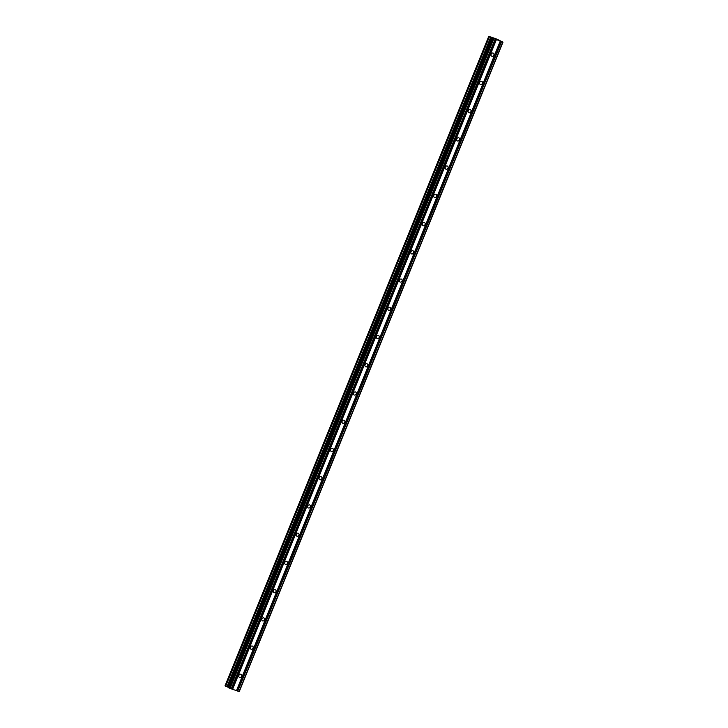 <?xml version="1.0" encoding="UTF-8"?>
<svg xmlns="http://www.w3.org/2000/svg" width="728" height="728" viewBox="0 0 728 728"><rect width="100%" height="100%" fill="white"/><g stroke="black" fill="none" stroke-linecap="round" stroke-linejoin="round"><path stroke-width="1.09" d="M238.911 675.402A1.72 1.42 -61.9 0 1 241.605 676.348A1.72 1.42 -61.9 0 1 238.911 675.402M250.377 647.165A1.72 1.42 -61.9 0 1 253.071 648.111A1.72 1.42 -61.9 0 1 250.377 647.165M261.843 618.927A1.72 1.42 -61.9 0 1 264.528 619.874A1.72 1.42 -61.9 0 1 261.843 618.927M273.309 590.699A1.72 1.42 -61.9 0 1 275.994 591.636A1.72 1.42 -61.9 0 1 273.309 590.699M284.775 562.462A1.72 1.42 -61.9 0 1 287.46 563.399A1.72 1.42 -61.9 0 1 284.775 562.462M296.241 534.225A1.72 1.42 -61.9 0 1 298.926 535.171A1.72 1.42 -61.9 0 1 296.241 534.225M307.707 505.987A1.72 1.42 -61.9 0 1 310.392 506.934A1.72 1.42 -61.9 0 1 307.707 505.987M319.173 477.75A1.72 1.42 -61.9 0 1 321.858 478.696A1.72 1.42 -61.9 0 1 319.173 477.75M330.639 449.513A1.72 1.42 -61.9 0 1 333.324 450.459A1.72 1.42 -61.9 0 1 330.639 449.513M342.105 421.275A1.72 1.42 -61.9 0 1 344.79 422.222A1.72 1.42 -61.9 0 1 342.105 421.275M353.571 393.038A1.72 1.42 -61.9 0 1 356.256 393.985A1.72 1.42 -61.9 0 1 353.571 393.038M365.037 364.801A1.72 1.42 -61.9 0 1 367.722 365.747A1.72 1.42 -61.9 0 1 365.037 364.801M376.503 336.564A1.72 1.42 -61.9 0 1 379.188 337.51A1.72 1.42 -61.9 0 1 376.503 336.564M387.969 308.326A1.72 1.42 -61.9 0 1 390.654 309.273A1.72 1.42 -61.9 0 1 387.969 308.326M399.435 280.098A1.72 1.42 -61.9 0 1 402.12 281.035A1.72 1.42 -61.9 0 1 399.435 280.098M410.892 251.861A1.72 1.42 -61.9 0 1 413.586 252.807A1.72 1.42 -61.9 0 1 410.892 251.861M422.358 223.623A1.72 1.42 -61.9 0 1 425.052 224.57A1.72 1.42 -61.9 0 1 422.358 223.623M433.824 195.386A1.72 1.42 -61.9 0 1 436.518 196.333A1.72 1.42 -61.9 0 1 433.824 195.386M445.29 167.149A1.72 1.42 -61.9 0 1 447.984 168.095A1.72 1.42 -61.9 0 1 445.29 167.149M456.756 138.912A1.72 1.42 -61.9 0 1 459.45 139.858A1.72 1.42 -61.9 0 1 456.756 138.912M468.222 110.674A1.72 1.42 -61.9 0 1 470.916 111.621A1.72 1.42 -61.9 0 1 468.222 110.674M479.688 82.437A1.72 1.42 -61.9 0 1 482.382 83.383A1.72 1.42 -61.9 0 1 479.688 82.437M491.154 54.2A1.72 1.42 -61.9 0 1 493.848 55.146A1.72 1.42 -61.9 0 1 491.154 54.2M495.013 38.957L494.558 38.802M494.967 39.021L495.795 39.303L494.967 39.021M494.885 38.83L495.868 39.339M496.742 39.54L497.452 39.885L496.569 39.585M496.623 39.503L495.777 39.148M496.414 39.54L497.515 39.922M491.618 37.71L489.116 36.4L496.905 39.139L502.975 42.16L491.618 37.71L228.274 687.341M228.192 687.532L491.9 38.093L228.192 687.532L230.03 688.415L239.266 691.6L502.975 42.16M488.752 36.427L225.025 685.849L227.91 687.15M500.209 41.232L236.5 690.672M500.172 41.241L236.464 690.672M501.255 41.605L237.546 691.036M501.483 41.696L237.774 691.136M502.72 42.133L239.011 691.573M489.271 36.7L225.562 686.14M490.772 37.337L227.063 686.777M491.3 37.565L227.591 686.995M492.82 38.593L229.111 688.033M493.748 38.975L230.03 688.415M494.976 39.412L231.267 688.852M495.031 39.412L231.322 688.852M496.068 39.785L232.359 689.216M496.296 39.876L232.587 689.316M489.425 36.764L225.716 686.204M490.681 37.301L226.972 686.731M491.982 38.147L228.274 687.587M488.734 36.409L225.025 685.849"/></g></svg>

